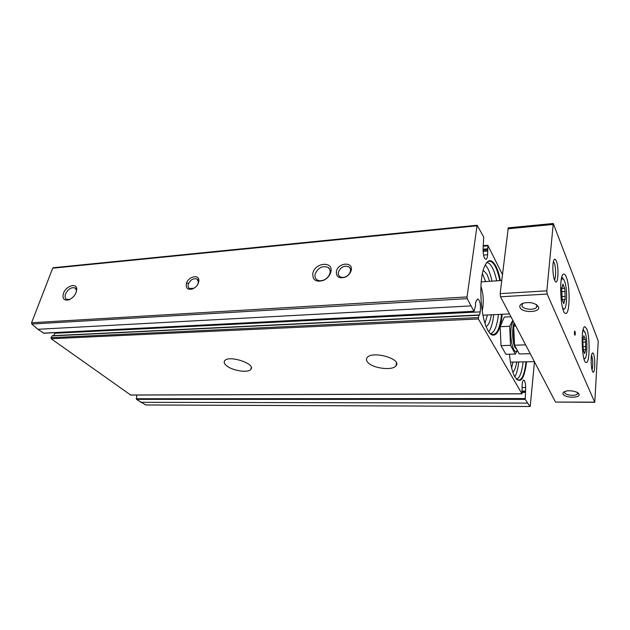 <?xml version="1.0" encoding="UTF-8"?>
<svg xmlns="http://www.w3.org/2000/svg" width="630" height="630" viewBox="0 0 630 630"><rect width="100%" height="100%" fill="white"/><g stroke="black" fill="none" stroke-linecap="round" stroke-linejoin="round"><path stroke-width="0.94" d="M136.718 395.041L136.466 399.373L145.743 404.956M52.873 335.837L52.196 335.885L50.983 337.688L51.14 338.735L130.646 395.002M53.637 335.625L55.235 332.648M53.582 267.797L52.723 268.191L31.579 322.749L31.807 324.033L37.863 329.293L43.809 333.136M502.197 314.268C500.574 333.979 492.849 342.106 486.833 328.191C480.477 314.984 478.769 282.421 483.714 268.482C487.368 258.836 491.471 258.158 496.023 266.443C497.81 270.057 499.291 274.774 500.456 280.586M526.585 361.793C524.105 380.52 519.955 385.111 514.151 375.567C511.906 370.495 510.339 363.376 509.434 354.21M53.251 267.734L477.115 225.241L483.722 237.061L483.06 249.945C483.273 255.559 484.21 258.694 485.88 259.347C486.801 259.127 487.384 257.583 487.612 254.709L487.88 245.401L502.425 274.507M477.115 225.241L467.027 296.919L467.2 298.644L474.004 311.401L475.548 305.912L475.477 303.408L476.343 300.731L477.753 298.935C480.107 300.652 480.934 304.967 480.225 311.882L479.572 315.102L478.824 315.244L478.343 318.969L521.971 393.774L522.144 385.087C522.349 381.977 522.876 380.323 523.719 380.118C524.885 380.622 525.53 383.087 525.656 387.529L525.239 399.373L529.964 406.484L530.279 405.862L534.46 361.77M226.178 365.392C231.69 370.621 248.165 373.307 250.811 369.369C256.245 363.896 228.777 354.729 224.697 360.722C223.713 362.045 224.201 363.605 226.178 365.392M367.613 362.155C372.291 368.337 392.561 370.983 395.994 365.802C402.42 358.935 371.983 350.343 367.093 357.675C366.085 359.021 366.25 360.517 367.613 362.155M63.465 293.344C62.118 298.565 63.843 300.746 68.646 299.904C73.812 297.51 76.506 293.824 76.742 288.847C76.348 282.508 65.882 286.107 63.465 293.344M312.811 273.365C312.456 280.177 316.047 282.508 323.584 280.342C327.316 278.515 329.726 275.798 330.797 272.191C334.026 260.836 314.929 262.245 312.811 273.365M186.409 283.492C185.637 288.209 187.638 290.044 192.418 288.997C196.253 287.248 198.411 284.508 198.875 280.783C199.356 273.963 188.244 276.436 186.409 283.492M336.365 271.475C336.192 277.066 339.231 278.917 345.484 277.043C348.288 275.649 350.138 273.601 351.052 270.916C354.178 261.45 338.034 262.19 336.365 271.475M338.397 272.191C338.034 274.129 338.554 275.617 339.964 276.649C341.594 277.657 343.539 277.673 345.791 276.696C348.051 275.57 349.548 273.916 350.288 271.743C350.855 269.616 350.382 267.978 348.878 266.837C344.2 265.206 340.704 266.994 338.397 272.191M197.788 284.358L198.411 281.941L196.977 279.027C193.339 278.011 190.449 279.712 188.315 284.13C187.772 286.146 188.181 287.603 189.536 288.501L193.969 288.257M315.11 274.168C314.606 276.664 315.26 278.562 317.055 279.862C319 281.043 321.324 281.067 324.017 279.933C327.096 278.421 329.08 276.184 329.97 273.207C330.537 270.656 329.915 268.711 328.112 267.38C322.355 265.435 318.024 267.695 315.11 274.168M76.474 291.556L76.49 290.304L74.994 287.894C71.253 287.028 68.095 289.068 65.52 294.005C64.662 296.572 65.016 298.352 66.599 299.344L69.851 299.415M526.019 361.809C524.278 376.386 521.097 382.229 516.474 379.347M518.734 361.959C517.962 368.778 516.647 373.748 514.789 376.866M516.75 361.998C515.875 367.29 514.576 370.708 512.859 372.236M513.04 362.077L511.631 367.92M486.399 262.875C489.431 259.749 492.463 261.088 495.487 266.899C497.235 270.412 498.684 274.987 499.826 280.626M501.567 314.299C499.622 330.687 495.786 337.066 490.069 333.435M485.258 264.718L487.793 268.443C489.463 271.703 490.857 275.948 491.975 281.161M493.715 314.677C492.825 322.733 491.172 328.419 488.746 331.742M483.202 270.207L487.029 274.357L489.628 281.319M491.369 314.795C490.258 321.355 488.51 325.277 486.139 326.545M482.407 273.577L485.643 281.586M487.384 314.984L484.998 323.3M480.926 286.288C483.517 294.36 483.942 302.55 482.21 310.866M565.023 291.477L565.11 299.778L564.748 299.541L563.818 303.652L562.165 299.683L561.621 287.831L562.007 288.091L562.937 284.036L564.574 288.091L565.023 291.477L561.598 291.674M585.585 342.106L585.672 349.745L584.624 353.595L583.246 350.296L582.797 339.491L583.86 335.711L585.223 339.082L585.585 342.106L582.592 342.2M522.648 303.361L521.916 305.991C523.325 309.543 534.413 310.527 536.539 307.259L536.831 305.361L536.343 304.55M564.811 391.506L564.677 392.75C565.685 395.427 575.914 396.357 577.411 393.892L577.482 392.6M598.248 340.995L553.266 223.485L546.848 290.824L547.187 294.068L594.767 402.302L598.248 340.995M553.266 223.485L508.268 227.847L500.149 293.627L500.527 296.785L555.502 402.066L594.767 402.302M520.041 307.574C522.388 313.267 541.044 312.575 538.453 306.81C535.374 302.943 530.247 301.738 523.073 303.203C520.278 304.282 519.27 305.731 520.041 307.574M563.078 394.089C564.708 398.176 580.939 398.278 579.001 394.144C578.261 391.466 568.882 389.718 564.834 391.498C563.204 392.175 562.622 393.041 563.078 394.089M566.291 277.05C570.26 286.225 569.953 313.953 565.819 313.386C560.503 314.779 558.44 273.373 563.874 274.113C564.693 274.089 565.504 275.066 566.291 277.05M586.727 328.907C590.137 336.688 589.83 363.187 586.286 362.534C581.837 363.628 580.427 325.86 584.939 326.702L586.727 328.907M574.985 331.317C575.395 333.128 575.379 334.443 574.938 335.255C574.324 333.876 574.269 332.482 574.765 331.065L574.985 331.317M556.314 260.993C559.432 268.183 557.802 288.036 554.676 280.334C552.872 276.483 552.234 265.041 553.589 260.954C554.384 258.615 555.29 258.631 556.314 260.993M593.523 353.981C595.76 359.084 594.728 376.834 592.484 371.22C591.034 368.211 590.656 356.926 591.893 353.871C592.397 352.564 592.94 352.603 593.523 353.981M591.562 355.17L591.712 355.493C592.995 360.58 593.113 365.4 592.066 369.936M553.439 261.537L554.179 262.789C555.928 266.75 556.117 278.153 554.455 279.783M501 345.634L510.52 345.342L515.332 354.06L505.937 354.296L501 345.634L500.157 326.694L504.284 317.055L510.946 316.74M500.157 326.694L509.678 326.301L510.52 345.342M512.788 320.26L509.678 326.301M515.332 354.06L517.348 350.382M512.82 329.136L513.308 341.649M512.946 320.56L511.119 327.6C509.544 340.05 514.033 356.163 517.261 350.233M514.639 323.804L513.686 326.135L514.537 345.216L519.285 353.958L530.24 353.682M516.718 349.225L515.112 347.65C512.347 343.082 511.773 327.561 514.182 322.938M515.812 326.049L513.686 326.135M525.64 344.878L514.537 345.216M43.297 333.16L473.855 311.283M37.863 329.293L470.728 305.92M51.14 338.735L478.343 318.969M130.315 395.002L521.971 393.774M52.723 268.191L476.839 225.808M31.579 322.749L467.027 296.919M31.807 324.033L467.2 298.644M136.466 399.373L525.239 399.373M140.592 402.31L527.42 403.113M145.475 404.956L529.964 406.484M522.018 387.552L525.656 387.529M522.294 391.104L525.664 391.088M136.261 398.743L525.113 398.562M522.262 392.403L525.255 392.395M522.27 391.789L525.412 391.773L522.278 391.781M54.936 333.262L480.225 311.882M479.154 315.118L479.572 315.102M50.983 337.688L478.225 317.591M52.196 335.885L478.824 315.244M483.549 255.048L487.612 254.709M483.1 251.417L487.856 251.016M483.06 250.283L487.644 249.889M483.068 249.212L487.439 248.834M483.092 246.228L487.541 245.834M523.128 361.864C521.9 372.393 519.655 378.189 516.395 379.26M486.659 262.592C488.715 262.6 490.683 264.435 492.558 268.081C494.211 271.357 495.59 275.609 496.692 280.838M498.432 314.449C497.07 326.308 494.377 332.727 490.36 333.687M561.094 280.673C562.102 277.988 563.212 278.074 564.433 280.933C568.41 290.052 566.449 316.677 562.417 307.196M582.679 331.939C583.435 330.325 584.223 330.514 585.065 332.514C588.294 339.846 586.947 364.392 583.64 357.438M552.919 224.461L507.851 228.808M546.848 290.824L500.149 293.627M547.187 294.068L500.527 296.785M594.61 402.129L555.502 402.066M583.569 337.05L584.254 337.034M582.947 346.705L585.79 346.626M584.223 352.154L584.916 352.139M562.598 285.642L563.433 285.587M561.661 296.628L565.244 296.423M563.338 302.195L564.157 302.148M145.609 404.98L530.035 406.515M130.481 395.057L522.057 393.844M43.557 333.238L474.004 311.401M52.534 335.68L478.997 314.976M186.448 283.366L188.685 283.185M483.108 245.668L487.73 245.259M396.475 363.022L395.994 365.802M251.268 367.558L250.811 369.369M350.319 268.766L348.878 266.837M350.288 271.743L351.052 270.916M197.922 279.956L196.977 279.027M198.411 281.941L198.875 280.783M193.189 288.595L192.418 288.997M329.86 269.624L328.112 267.38M329.97 273.207L330.797 272.191M324.017 279.933L323.584 280.342M75.765 288.509L74.994 287.894M76.49 290.304L76.742 288.847M69.812 299.423L68.646 299.904M536.768 304.841L536.539 307.259M577.497 392.616L577.411 393.892M534.39 361.628L510.458 362.132M501.708 280.5L481.226 281.886M509.473 313.921L482.966 315.197M577.568 392.789L579.001 394.144M536.831 305.361L538.453 306.81M585.333 333.262L583.191 329.49M564.732 281.752L563.952 279.728L561.842 277.082M583.293 339.389L584.931 339.334M582.955 349.666L585.428 349.595M583.049 350.028L583.553 350.02M582.648 339.664L583.057 339.657M561.346 288.461L564.291 288.288M562.732 299.652L564.748 299.541M561.968 299.494L562.472 299.463M561.417 288.123L562.007 288.091"/></g></svg>
